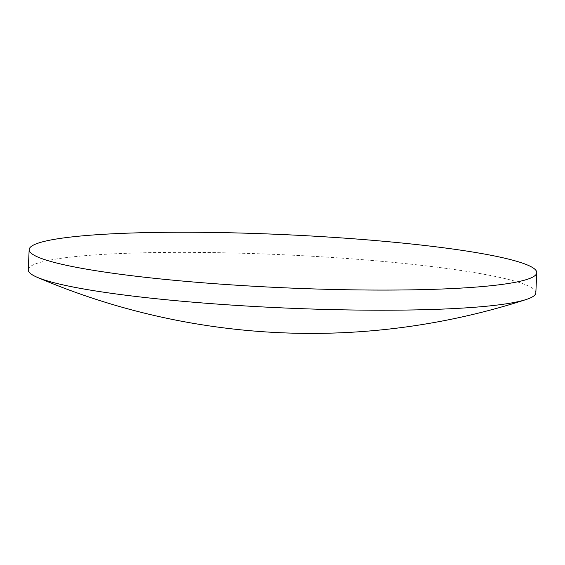 <?xml version="1.0" encoding="UTF-8"?>
<svg xmlns="http://www.w3.org/2000/svg" width="565" height="565" viewBox="0 0 565 565"><rect width="100%" height="100%" fill="white"/><g stroke="black" fill="none" stroke-linecap="round" stroke-linejoin="round"><path stroke-width="0.42" stroke-dasharray="2.83 2.12" d="M28.25 269.766A254.052 26.555 -177.4 0 1 44.119 261.355A254.052 26.555 -177.4 0 1 370.393 260.338A254.052 26.555 -177.4 0 1 535.839 292.818"/><path stroke-width="0.85" d="M520.881 281.095A254.052 26.555 -177.4 0 1 237.484 285.269A254.052 26.555 -177.4 0 1 29.161 249.631A254.052 26.555 -177.4 0 1 45.038 241.22A254.052 26.555 -177.4 0 1 328.435 237.046A254.052 26.555 -177.4 0 1 536.75 272.683A254.052 26.555 -177.4 0 1 520.881 281.095M536.75 272.683L535.839 292.818A254.052 26.555 -177.4 0 1 526.163 299.528A254.052 26.555 -177.4 0 1 519.962 301.23A254.052 26.555 -177.4 0 1 193.696 302.247A254.052 26.555 -177.4 0 1 37.276 277.33A254.052 26.555 -177.4 0 1 28.25 269.766L29.161 249.631M37.276 277.33A697.867 697.867 0 0 0 526.163 299.528"/></g></svg>
